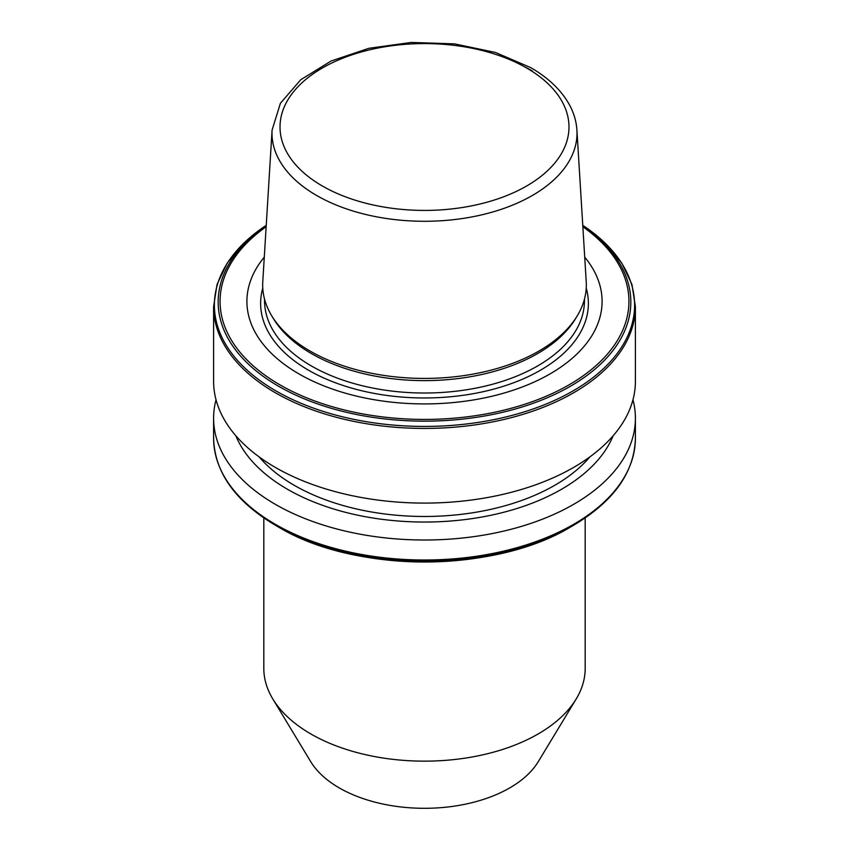 <?xml version="1.0" encoding="UTF-8"?>
<svg xmlns="http://www.w3.org/2000/svg" width="849" height="849" viewBox="0 0 849 849"><rect width="100%" height="100%" fill="white"/><g stroke="black" fill="none" stroke-linecap="round" stroke-linejoin="round"><path stroke-width="1.27" d="M263.816 517.954L263.816 668.386A160.684 92.774 0 0 0 272.805 698.971A160.684 92.774 0 0 0 310.883 733.982A160.684 92.774 0 0 0 576.195 698.971A160.684 92.774 0 0 0 585.184 668.386L585.184 517.954M272.805 698.971L310.723 761.659A120.516 69.576 0 0 0 339.282 787.925A120.516 69.576 0 0 0 538.277 761.659L576.195 698.971M635.402 438.243A210.902 121.757 0 0 1 505.208 550.736A210.902 121.757 0 0 1 275.373 524.342A210.902 121.757 0 0 1 213.598 438.243C214.595 472.458 235.375 501.557 275.925 525.563L278.599 527.112A206.328 119.125 0 0 0 570.401 527.112C494.224 573.34 354.818 573.351 278.599 527.112L275.925 525.563A210.117 121.311 0 0 0 573.075 525.563C613.625 501.557 634.405 472.458 635.402 438.243L635.402 418.249A210.902 121.757 0 0 0 632.961 399.783M216.039 399.783A210.902 121.757 0 0 0 213.598 418.249A210.902 121.757 0 0 0 275.373 504.348A210.902 121.757 0 0 0 505.208 530.742A210.902 121.757 0 0 0 635.402 418.249M235.884 435.802A193.763 111.866 0 0 0 287.482 489.279A193.763 111.866 0 0 0 477.509 517.773A193.763 111.866 0 0 0 613.116 435.802M259.094 456.858A184.116 106.305 0 0 0 294.306 485.341A184.116 106.305 0 0 0 589.906 456.858M213.598 306.669L213.598 381.328A210.902 121.757 0 0 0 275.373 467.428A210.902 121.757 0 0 0 505.208 493.821A210.902 121.757 0 0 0 635.402 381.328L635.402 306.669L631.943 284.436L621.723 263.01L605.135 243.111L582.764 225.325A210.117 121.311 0 0 1 567.97 393.745A210.117 121.311 0 0 1 275.925 390.901A210.117 121.311 0 0 1 266.236 225.325L243.865 243.111L227.277 263.01L217.057 284.436L213.598 306.669A210.902 121.757 0 0 0 275.373 392.769A210.902 121.757 0 0 0 505.208 419.162A210.902 121.757 0 0 0 635.402 306.669M264.283 257.162A177.59 102.527 0 0 0 298.922 373.889A177.59 102.527 0 0 0 527.059 385.096A177.59 102.527 0 0 0 584.717 257.162M272.083 130.109L262.776 281.677A161.83 93.432 0 0 0 271.722 315.796L273.495 318.725A159.952 92.35 0 0 0 311.403 353.577A159.952 92.35 0 0 0 575.505 318.725L577.278 315.796A161.83 93.432 0 0 0 586.224 281.677L576.917 130.109C576.375 121.598 573.998 113.363 569.785 105.425C561.762 90.631 548.73 78.023 530.689 67.612L495.476 52.468L454.544 43.872L411.171 42.45L368.88 48.308L331.089 61.022L300.779 79.71L280.403 103.27L272.083 130.109A152.512 88.052 0 0 0 316.656 195.493A152.512 88.052 0 0 0 485.352 213.969A152.512 88.052 0 0 0 576.917 130.109M271.722 315.796A161.83 93.432 0 0 0 310.076 351.051A161.83 93.432 0 0 0 577.278 315.796M266.215 225.611A206.328 119.125 0 0 0 278.599 386.263A206.328 119.125 0 0 0 563.768 389.924A206.328 119.125 0 0 0 582.785 225.611M266.151 226.736A204.439 118.032 0 0 0 279.947 384.852A204.439 118.032 0 0 0 561.603 388.938A204.439 118.032 0 0 0 582.849 226.736M262.765 288.108A163.878 94.61 0 0 0 308.622 370.26A163.878 94.61 0 0 0 499.254 387.558A163.878 94.61 0 0 0 586.235 288.108M264.548 299.177L264.548 300.673A159.952 92.35 0 0 0 311.403 365.972A159.952 92.35 0 0 0 485.713 385.987A159.952 92.35 0 0 0 584.452 300.673L584.452 299.177M322.333 185.984A144.489 83.425 0 0 0 526.667 185.984A144.489 83.425 0 0 0 526.667 68.016A144.489 83.425 0 0 0 322.333 68.016A144.489 83.425 0 0 0 322.333 185.984M532.344 70.966A152.512 88.052 0 0 0 523.759 66.381M570.401 527.112L573.075 525.563M213.598 438.243L213.598 418.249"/></g></svg>
